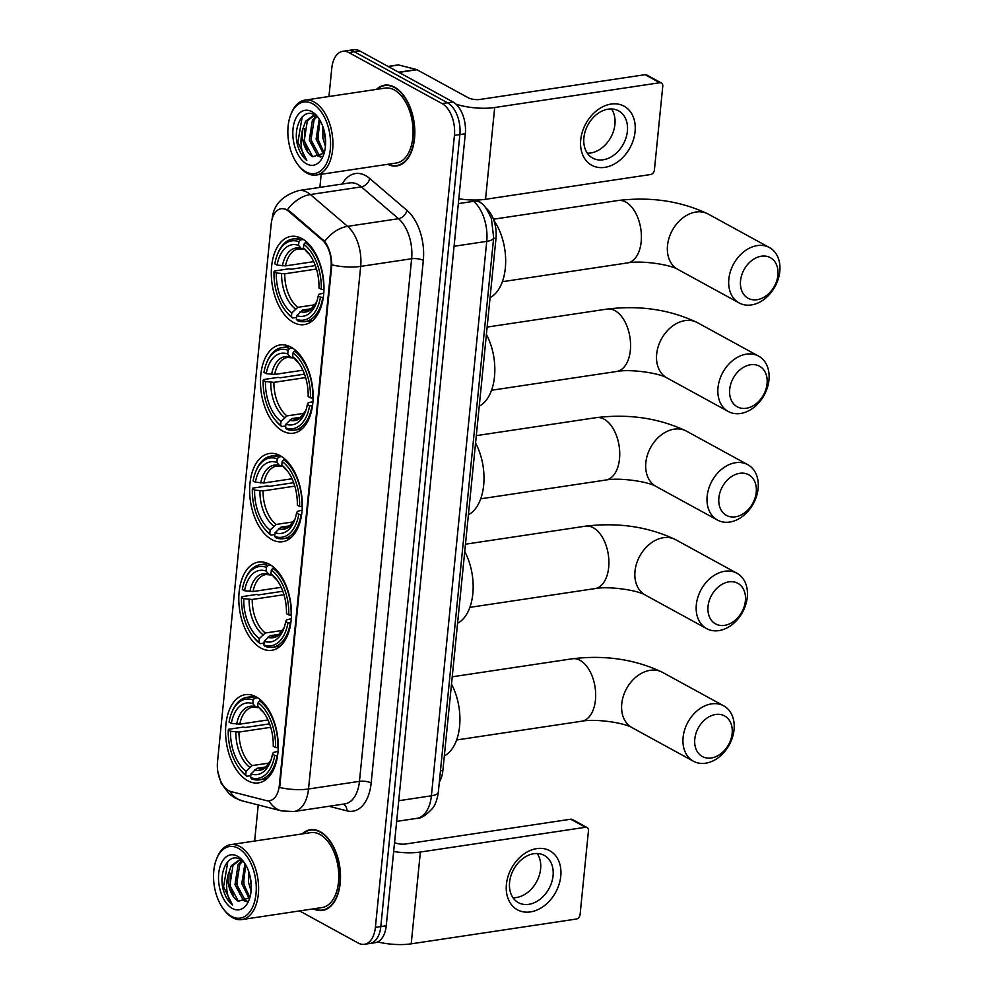 <?xml version="1.0" encoding="UTF-8"?>
<svg xmlns="http://www.w3.org/2000/svg" width="994" height="994" viewBox="0 0 994 994"><rect width="100%" height="100%" fill="white"/><g stroke="black" fill="none" stroke-linecap="round" stroke-linejoin="round"><path stroke-width="1.49" d="M293.454 322.441A44.606 25.782 -98.5 0 0 304.263 324.616A44.606 25.782 -98.5 0 0 323.945 285.825A44.606 25.782 -98.5 0 0 301.828 238.572A44.606 25.782 -98.5 0 0 291.018 236.386A44.606 25.782 -98.5 0 0 271.325 275.189A44.606 25.782 -98.5 0 0 293.454 322.441M260.95 648.1A44.606 25.782 -98.5 0 0 271.747 650.287A44.606 25.782 -98.5 0 0 291.441 611.484A44.606 25.782 -98.5 0 0 269.324 564.232A44.606 25.782 -98.5 0 0 258.515 562.057A44.606 25.782 -98.5 0 0 238.821 600.848A44.606 25.782 -98.5 0 0 260.95 648.1M271.784 539.543A44.606 25.782 -98.5 0 0 282.594 541.73A44.606 25.782 -98.5 0 0 302.275 502.927A44.606 25.782 -98.5 0 0 280.159 455.674A44.606 25.782 -98.5 0 0 269.349 453.5A44.606 25.782 -98.5 0 0 249.656 492.303A44.606 25.782 -98.5 0 0 271.784 539.543M282.619 430.998A44.606 25.782 -98.5 0 0 293.429 433.173A44.606 25.782 -98.5 0 0 313.11 394.369A44.606 25.782 -98.5 0 0 290.993 347.13A44.606 25.782 -98.5 0 0 280.184 344.943A44.606 25.782 -98.5 0 0 260.49 383.746A44.606 25.782 -98.5 0 0 282.619 430.998M247.717 780.712A44.606 25.782 -98.5 0 0 258.515 782.899A44.606 25.782 -98.5 0 0 278.208 744.096A44.606 25.782 -98.5 0 0 256.079 696.844A44.606 25.782 -98.5 0 0 245.282 694.657A44.606 25.782 -98.5 0 0 225.588 733.46A44.606 25.782 -98.5 0 0 247.717 780.712M228.608 790.615A22.725 13.133 -98.5 0 0 230.943 791.559L266.268 800.58A22.725 13.133 -98.5 0 0 269.436 800.766A22.725 13.133 -98.5 0 0 279.314 785.533L331.064 267.038A22.725 13.133 -98.5 0 0 322.218 240.014L288.844 211.449A22.725 13.133 -98.5 0 0 281.078 208.752A22.725 13.133 -98.5 0 0 271.2 223.973L217.5 762.013A22.725 13.133 -98.5 0 0 228.608 790.615M485.569 207.671L486.178 208.193A25.248 14.587 81.5 0 1 496.006 238.225L442.877 770.524A25.248 14.587 81.5 0 1 439.348 781.943M313.334 908.851A40.829 23.595 -98.5 0 0 322.478 910.454A40.829 23.595 -98.5 0 0 340.495 874.944A40.829 23.595 -98.5 0 0 320.242 831.705A40.829 23.595 -98.5 0 0 310.364 829.717A40.829 23.595 -98.5 0 0 302.089 833.929M324.504 909.721A40.829 23.595 -98.5 0 0 325.15 909.771M387.648 164.308A40.829 23.595 -98.5 0 0 396.792 165.923A40.829 23.595 -98.5 0 0 414.809 130.413A40.829 23.595 -98.5 0 0 394.556 87.174A40.829 23.595 -98.5 0 0 384.678 85.173A40.829 23.595 -98.5 0 0 376.415 89.398M398.818 165.19A40.829 23.595 -98.5 0 0 399.464 165.24M299.542 910.914L358.287 943.07A25.248 14.587 -98.5 0 0 364.413 944.3L375.272 942.672A25.248 14.587 -98.5 0 0 386.244 925.749L465.304 133.743A25.248 14.587 -98.5 0 0 452.953 101.947L359.729 50.93L354.299 51.75A25.248 14.587 -98.5 0 0 348.173 50.52A25.248 14.587 -98.5 0 1 354.299 51.75L447.511 102.767L354.299 51.75L348.857 52.57A25.248 14.587 -98.5 0 0 342.744 51.328A25.248 14.587 -98.5 0 0 331.772 68.251L328.952 96.517M465.304 133.743L459.862 134.563A25.248 14.587 -98.5 0 0 447.511 102.767A25.248 14.587 -98.5 0 1 459.862 134.563L380.814 926.57L459.862 134.563L454.432 135.37A25.248 14.587 -98.5 0 0 442.082 103.587L348.857 52.57M369.843 943.48A25.248 14.587 -98.5 0 0 380.814 926.57A25.248 14.587 -98.5 0 1 369.843 943.48M285.141 208.951L289.826 211.3L324.703 241.443C329.138 247.581 331.511 255.383 331.822 264.864L279.662 787.459A29.46 9.667 -174.3 0 0 308.513 788.987A33.672 19.458 81.5 0 1 293.876 811.551L344.831 803.897A33.672 19.458 -98.5 0 0 359.455 781.346L411.628 258.751A33.672 19.458 -98.5 0 0 398.519 218.705L361.331 186.884A33.672 19.458 -98.5 0 0 357.977 184.536A33.672 19.458 -98.5 0 0 349.813 182.884L298.859 190.537A33.672 19.458 81.5 0 1 307.022 192.177A33.672 19.458 81.5 0 1 310.377 194.526L347.565 226.346A33.672 19.458 81.5 0 1 360.673 266.392L308.513 788.987L359.455 781.346A8.412 2.758 -174.3 0 1 371.16 783.011A42.083 24.316 81.5 0 1 347.005 810.88L329.002 806.271M321.186 174.285L319.882 187.381M258.241 804.941L254.638 841.048M364.413 944.3A25.248 14.587 -98.5 0 0 375.384 927.377L454.432 135.37M359.729 50.93A25.248 14.587 -98.5 0 0 353.615 49.7L342.744 51.328M560.765 876.186A33.672 25.161 -61.3 0 1 530.436 911.908A33.672 25.161 -61.3 0 1 506.418 884.337A33.672 25.161 -61.3 0 1 536.748 848.615A33.672 25.161 -61.3 0 1 560.765 876.186M509.587 882.287A26.937 20.128 118.7 0 0 518.396 902.651A26.937 20.128 118.7 0 0 553.062 875.764A26.937 20.128 118.7 0 0 544.252 855.387A26.937 20.128 118.7 0 0 509.587 882.287M537.195 853.498A26.937 20.128 -61.3 0 1 540.612 868.942A26.937 20.128 -61.3 0 1 513.003 897.731M377.67 941.939A33.672 11.046 5.7 0 0 411.218 943.828L576.296 919.052A4.212 3.144 118.7 0 0 580.086 914.592L588.46 830.723A4.212 3.144 118.7 0 0 587.081 827.542A4.212 3.144 118.7 0 0 585.454 827.281L570.742 819.218L405.651 843.993A8.412 2.758 -174.3 0 1 394.543 842.626M393.661 851.523A33.672 11.046 5.7 0 0 420.375 852.044L585.454 827.281M570.742 819.218A4.212 3.144 -61.3 0 1 572.37 819.491L587.081 827.542M238.287 848.292A36.194 20.911 -98.5 0 0 216.456 859.238A36.194 20.911 -98.5 0 0 224.035 909.796A36.194 20.911 -98.5 0 0 231.503 916.344A36.194 20.911 -98.5 0 0 255.992 893.867A36.194 20.911 -98.5 0 0 238.287 848.292M224.035 909.796L224.892 910.864A37.884 21.893 -98.5 0 0 232.695 917.723A37.884 21.893 -98.5 0 0 241.877 919.574A37.884 21.893 -98.5 0 0 258.589 886.623A37.884 21.893 -98.5 0 0 239.802 846.503A37.884 21.893 -98.5 0 0 230.633 844.651A37.884 21.893 -98.5 0 0 216.953 857.959L216.456 859.238M241.877 919.574L322.044 907.547A37.884 21.893 -98.5 0 0 338.755 874.596A37.884 21.893 -98.5 0 0 319.969 834.475A37.884 21.893 -98.5 0 0 310.799 832.624L230.633 844.651M314.005 908.752A40.406 23.347 -98.5 0 0 322.416 910.044A40.406 23.347 -98.5 0 0 340.246 874.894A40.406 23.347 -98.5 0 0 320.205 832.102A40.406 23.347 -98.5 0 0 310.426 830.127A40.406 23.347 -98.5 0 0 302.76 833.829M246.4 901.608L243.48 900.514L234.982 884.635L238.088 864.693L241.989 860.692M247.071 901.123L245.183 900.253L236.684 884.387L239.79 864.432L242.685 861.139M251.097 891.034L248.562 882.597L248.575 871.154M251.296 886.785L249.817 875.217M249.208 898.738L241.778 883.616L244.922 863.612M249.879 897.57L243.468 883.368L245.717 864.929M244.263 862.643L240.424 859.537C228.359 851.759 217.934 872.459 223.563 890.872C225.638 897.247 228.62 901.943 232.497 904.962C226.694 897.06 225.228 887.008 228.098 874.782A21.048 12.164 -98.5 0 0 238.386 901.272L229.887 885.405L232.994 865.451L239.355 860.419M228.098 874.782L231.291 865.712L238.498 860.493L242.225 860.754M232.285 908.429A27.782 16.053 -98.5 0 0 248.997 900.154A27.782 16.053 -98.5 0 0 243.132 861.127A27.782 16.053 -98.5 0 0 237.504 856.207A27.782 16.053 -98.5 0 0 218.705 873.453A27.782 16.053 -98.5 0 0 232.285 908.429M238.386 901.272L249.842 897.681M232.497 904.962L223.551 886.859L227.874 861.463M233.23 895.457L230.347 885.84L230.036 873.192M240.026 894.438L237.131 884.822L236.82 872.173M246.823 893.42L243.928 883.803L243.617 871.154M251.271 885.418L250.09 876.36M732.156 733.423A23.148 17.296 118.7 0 0 715.655 714.475A23.148 17.296 118.7 0 0 694.794 739.039A23.148 17.296 118.7 0 0 711.306 757.987A23.148 17.296 118.7 0 0 732.156 733.423M683.102 737.374A31.559 23.583 -61.3 0 1 723.719 705.852A31.559 23.583 -61.3 0 1 734.044 729.72A31.559 23.583 -61.3 0 1 693.414 761.23A31.559 23.583 -61.3 0 1 683.102 737.374M277.575 755.701L274.729 755.44A40.071 23.148 -98.5 0 1 250.612 777.569L250.973 773.916A36.194 20.911 -98.5 0 0 270.331 761.851A36.194 20.911 -98.5 0 0 272.455 754.197L273.3 752.508L278.047 751.29M266.044 766.933L256.937 768.3L250.973 773.916M250.799 775.693L246.91 776.277L245.704 774.885A40.071 23.148 -98.5 0 1 239.889 769.194A40.071 23.148 -98.5 0 1 228.272 730.018L228.645 729.285L243.182 727.099L245.307 727.496L269.585 723.856M231.49 713.232A40.071 23.148 -98.5 0 1 253.184 699.987L254.7 698.186A41.748 24.129 -98.5 0 0 247.059 697.291A41.748 24.129 -98.5 0 0 231.987 711.952L231.49 713.232A40.071 23.148 -98.5 0 0 229.067 722.116L231.341 723.359L239.79 724.154L267.97 719.929M254.7 698.186L257.608 697.751M261.285 700.621L259.608 700.869L258.092 702.671A40.071 23.148 -98.5 0 1 275.512 747.525L277.86 747.861A41.748 24.129 -98.5 0 0 259.608 700.869M250.612 777.569L251.817 778.961A41.748 24.129 -98.5 0 0 259.446 779.855A41.748 24.129 -98.5 0 0 277.077 755.775M253.184 699.987L252.811 703.64A36.194 20.911 -98.5 0 0 231.341 723.359M275.512 747.525L273.251 746.283A36.194 20.911 -98.5 0 0 262.751 711.306A36.194 20.911 -98.5 0 0 257.719 706.324L258.092 702.671M272.455 754.197L274.729 755.44M258.713 707.467L255.533 706.796L252.811 703.64M257.719 706.324L261.124 710.039M257.819 707.604L252.762 707.156A31.149 17.991 -98.5 0 0 239.79 724.154M444.343 755.875A46.296 26.751 -98.5 0 0 451.5 684.207M239.889 769.194L240.734 770.263A41.748 24.129 -98.5 0 0 246.91 776.277M228.272 730.018L230.546 731.261A36.194 20.911 -98.5 0 0 246.077 771.232L245.704 774.885M270.728 727.31L238.995 732.069L230.546 731.261M246.077 771.232L252.029 765.616L269.461 763.007M745.401 600.823A23.148 17.296 118.7 0 0 728.888 581.863A23.148 17.296 118.7 0 0 708.039 606.427A23.148 17.296 118.7 0 0 724.539 625.375A23.148 17.296 118.7 0 0 745.401 600.823M696.334 604.762A31.559 23.583 -61.3 0 1 736.964 573.252A31.559 23.583 -61.3 0 1 747.289 597.121A31.559 23.583 -61.3 0 1 706.659 628.63A31.559 23.583 -61.3 0 1 696.334 604.762M290.807 623.101L287.962 622.84A40.071 23.148 -98.5 0 1 263.845 644.969L264.218 641.304A36.194 20.911 -98.5 0 0 283.576 629.252A36.194 20.911 -98.5 0 0 285.688 621.598L286.533 619.908L291.292 618.678M279.277 634.334L270.169 635.7L264.218 641.304M264.031 643.081L260.142 643.665L258.937 642.286A40.071 23.148 -98.5 0 1 253.122 636.582A40.071 23.148 -98.5 0 1 241.517 597.419L241.89 596.673L256.427 594.487L258.552 594.897L282.818 591.256M244.723 580.62A40.071 23.148 -98.5 0 1 266.417 567.375L267.933 565.574A41.748 24.129 -98.5 0 0 260.291 564.679A41.748 24.129 -98.5 0 0 245.22 579.34L244.723 580.62A40.071 23.148 -98.5 0 0 242.3 589.504L244.574 590.747L253.023 591.542L281.203 587.317M267.933 565.574L270.84 565.139M274.53 568.009L272.841 568.257L271.325 570.059A40.071 23.148 -98.5 0 1 288.757 614.926L291.105 615.261A41.748 24.129 -98.5 0 0 272.841 568.257M263.845 644.969L265.05 646.349A41.748 24.129 -98.5 0 0 272.691 647.256A41.748 24.129 -98.5 0 0 290.31 623.176M266.417 567.375L266.057 571.041A36.194 20.911 -98.5 0 0 244.574 590.747M288.757 614.926L286.483 613.683A36.194 20.911 -98.5 0 0 275.984 578.694A36.194 20.911 -98.5 0 0 270.964 573.724L271.325 570.059M285.688 621.598L287.962 622.84M271.946 574.867L268.778 574.184L266.057 571.041M270.964 573.724L274.356 577.427M271.064 574.992L265.994 574.544A31.149 17.991 -98.5 0 0 253.023 591.542M457.575 623.263A46.296 26.751 -98.5 0 0 464.732 551.595M253.122 636.582L253.979 637.651A41.748 24.129 -98.5 0 0 260.142 643.665M241.517 597.419L243.778 598.661A36.194 20.911 -98.5 0 0 259.31 638.62L258.937 642.286M283.961 594.698L252.24 599.457L243.778 598.661M259.31 638.62L265.274 633.016L282.706 630.395M756.235 492.266A23.148 17.296 118.7 0 0 739.722 473.306A23.148 17.296 118.7 0 0 718.873 497.87A23.148 17.296 118.7 0 0 735.374 516.83A23.148 17.296 118.7 0 0 756.235 492.266M707.169 496.205A31.559 23.583 -61.3 0 1 747.799 464.695A31.559 23.583 -61.3 0 1 758.124 488.563A31.559 23.583 -61.3 0 1 717.494 520.073A31.559 23.583 -61.3 0 1 707.169 496.205M301.642 514.544L298.796 514.283A40.071 23.148 -98.5 0 1 274.679 536.412L275.052 532.747A36.194 20.911 -98.5 0 0 294.41 520.694A36.194 20.911 -98.5 0 0 296.523 513.041L297.368 511.351L302.126 510.133M290.111 525.776L281.004 527.143L275.052 532.747M274.866 534.524L270.977 535.107L269.772 533.728A40.071 23.148 -98.5 0 1 263.957 528.025A40.071 23.148 -98.5 0 1 252.352 488.862L252.725 488.116L267.262 485.929L269.386 486.339L293.652 482.699M255.557 472.063A40.071 23.148 -98.5 0 1 277.251 458.818L278.767 457.029A41.748 24.129 -98.5 0 0 271.138 456.122A41.748 24.129 -98.5 0 0 256.054 470.783L255.557 472.063A40.071 23.148 -98.5 0 0 253.135 480.947L255.408 482.189L263.857 482.997L292.037 478.76M278.767 457.029L281.675 456.581M285.365 459.452L283.675 459.713L282.159 461.502A40.071 23.148 -98.5 0 1 299.592 506.368L301.94 506.704A41.748 24.129 -98.5 0 0 283.675 459.713M274.679 536.412L275.885 537.791A41.748 24.129 -98.5 0 0 283.526 538.698A41.748 24.129 -98.5 0 0 301.145 514.619M277.251 458.818L276.891 462.483A36.194 20.911 -98.5 0 0 255.408 482.189M299.592 506.368L297.318 505.126A36.194 20.911 -98.5 0 0 286.819 470.137A36.194 20.911 -98.5 0 0 281.799 465.167L282.159 461.502M296.523 513.041L298.796 514.283M282.781 466.31L279.612 465.639L276.891 462.483M281.799 465.167L285.203 468.87M281.898 466.447L276.829 465.987A31.149 17.991 -98.5 0 0 263.857 482.997M468.41 514.718A46.296 26.751 -98.5 0 0 475.567 443.038M263.957 528.025L264.814 529.106A41.748 24.129 -98.5 0 0 270.977 535.107M252.352 488.862L254.613 490.104A36.194 20.911 -98.5 0 0 270.144 530.063L269.772 533.728M294.796 486.141L263.075 490.899L254.613 490.104M270.144 530.063L276.108 524.459L293.541 521.838M767.07 383.709A23.148 17.296 118.7 0 0 750.557 364.748A23.148 17.296 118.7 0 0 729.708 389.313A23.148 17.296 118.7 0 0 746.208 408.273A23.148 17.296 118.7 0 0 767.07 383.709M718.003 387.648A31.559 23.583 -61.3 0 1 758.633 356.138A31.559 23.583 -61.3 0 1 768.958 380.006A31.559 23.583 -61.3 0 1 728.329 411.516A31.559 23.583 -61.3 0 1 718.003 387.648M312.476 405.987L309.631 405.726A40.071 23.148 -98.5 0 1 285.514 427.855L285.887 424.189A36.194 20.911 -98.5 0 0 305.245 412.137A36.194 20.911 -98.5 0 0 307.37 404.483L308.202 402.794L312.961 401.576M300.946 417.219L291.851 418.586L285.887 424.189M285.7 425.966L281.811 426.563L280.606 425.171A40.071 23.148 -98.5 0 1 274.791 419.468A40.071 23.148 -98.5 0 1 263.186 380.304L263.559 379.559L278.096 377.385L280.221 377.782L304.487 374.142M266.392 363.506A40.071 23.148 -98.5 0 1 288.086 350.261L289.602 348.472A41.748 24.129 -98.5 0 0 281.973 347.565A41.748 24.129 -98.5 0 0 266.889 362.238L266.392 363.506A40.071 23.148 -98.5 0 0 263.969 372.39L266.243 373.632L274.692 374.44L302.872 370.203M289.602 348.472L292.509 348.037M296.2 350.894L294.51 351.155L292.994 352.945A40.071 23.148 -98.5 0 1 310.426 397.811L312.775 398.147A41.748 24.129 -98.5 0 0 294.51 351.155M285.514 427.855L286.719 429.246A41.748 24.129 -98.5 0 0 294.361 430.141A41.748 24.129 -98.5 0 0 311.979 406.061M288.086 350.261L287.726 353.926A36.194 20.911 -98.5 0 0 266.243 373.632M310.426 397.811L308.152 396.569A36.194 20.911 -98.5 0 0 297.653 361.58A36.194 20.911 -98.5 0 0 292.634 356.61L292.994 352.945M307.37 404.483L309.631 405.726M293.615 357.753L290.447 357.082L287.726 353.926M292.634 356.61L296.038 360.313M292.733 357.89L287.664 357.442A31.149 17.991 -98.5 0 0 274.692 374.44M479.245 406.161A46.296 26.751 -98.5 0 0 486.401 334.481M274.791 419.468L275.649 420.549A41.748 24.129 -98.5 0 0 281.811 426.563M263.186 380.304L265.46 381.547A36.194 20.911 -98.5 0 0 280.979 421.506L280.606 425.171M305.63 377.583L273.909 382.355L265.46 381.547M280.979 421.506L286.943 415.902L304.375 413.28M777.904 275.152A23.148 17.296 118.7 0 0 761.392 256.203A23.148 17.296 118.7 0 0 740.542 280.755A23.148 17.296 118.7 0 0 757.043 299.716A23.148 17.296 118.7 0 0 777.904 275.152M728.838 279.09A31.559 23.583 -61.3 0 1 769.468 247.581A31.559 23.583 -61.3 0 1 779.793 271.449A31.559 23.583 -61.3 0 1 739.163 302.959A31.559 23.583 -61.3 0 1 728.838 279.09M323.311 297.43L320.466 297.169A40.071 23.148 -98.5 0 1 296.349 319.298L296.721 315.632A36.194 20.911 -98.5 0 0 316.08 303.58A36.194 20.911 -98.5 0 0 318.204 295.926L319.037 294.236L323.796 293.019M311.781 308.662L302.685 310.029L296.721 315.632M296.547 317.421L292.646 318.005L291.453 316.614A40.071 23.148 -98.5 0 1 285.626 310.911A40.071 23.148 -98.5 0 1 274.021 271.747L274.394 271.002L288.931 268.827L291.056 269.225L315.322 265.584M277.227 254.961A40.071 23.148 -98.5 0 1 298.921 241.704L300.437 239.914A41.748 24.129 -98.5 0 0 292.808 239.007A41.748 24.129 -98.5 0 0 277.736 253.681L277.227 254.961A40.071 23.148 -98.5 0 0 274.804 263.832L277.077 265.075L285.526 265.883L313.706 261.658M300.437 239.914L303.344 239.479M307.034 242.35L305.344 242.598L303.829 244.387A40.071 23.148 -98.5 0 1 321.261 289.254L323.609 289.589A41.748 24.129 -98.5 0 0 305.344 242.598M296.349 319.298L297.554 320.689A41.748 24.129 -98.5 0 0 305.195 321.584A41.748 24.129 -98.5 0 0 322.814 297.504M298.921 241.704L298.56 245.369A36.194 20.911 -98.5 0 0 277.077 265.075M321.261 289.254L318.987 288.012A36.194 20.911 -98.5 0 0 308.488 253.035A36.194 20.911 -98.5 0 0 303.468 248.053L303.829 244.387M318.204 295.926L320.466 297.169M304.45 249.196L301.281 248.525L298.56 245.369M303.468 248.053L306.873 251.755M303.568 249.332L298.498 248.885A31.149 17.991 -98.5 0 0 285.526 265.883M490.079 297.604A46.296 26.751 -98.5 0 0 493.869 220.444M285.626 310.911L286.483 311.992A41.748 24.129 -98.5 0 0 292.646 318.005M274.021 271.747L276.295 272.99A36.194 20.911 -98.5 0 0 291.814 312.948L291.453 316.614M316.465 269.039L284.744 273.797L276.295 272.99M291.814 312.948L297.778 307.345L315.21 304.723M635.079 131.643A33.672 25.161 -61.3 0 1 604.75 167.377A33.672 25.161 -61.3 0 1 580.732 139.806A33.672 25.161 -61.3 0 1 611.062 104.072A33.672 25.161 -61.3 0 1 635.079 131.643M583.9 137.744A26.937 20.128 118.7 0 0 592.71 158.108A26.937 20.128 118.7 0 0 627.388 131.22A26.937 20.128 118.7 0 0 618.579 110.856A26.937 20.128 118.7 0 0 583.9 137.744M611.521 108.967A26.937 20.128 -61.3 0 1 614.926 124.412A26.937 20.128 -61.3 0 1 587.317 153.188M458.818 198.763A33.672 11.046 5.7 0 0 485.532 199.297L650.61 174.522A4.212 3.144 118.7 0 0 654.4 170.049L662.774 86.18A4.212 3.144 118.7 0 0 661.395 82.999A4.212 3.144 118.7 0 0 659.767 82.738L645.056 74.687L479.965 99.45A8.412 2.758 -174.3 0 1 468.273 97.785L416.958 69.717L398.979 72.413M456.035 104.208A33.672 11.046 5.7 0 0 494.689 107.514L659.767 82.738M645.056 74.687A4.212 3.144 -61.3 0 1 646.684 74.948L661.395 82.999M388.058 66.436L398.06 64.933A4.212 2.435 81.5 0 1 398.656 64.97L416.536 69.543A4.212 2.435 81.5 0 1 416.958 69.717M312.601 103.761A36.194 20.911 -98.5 0 0 290.77 114.695A36.194 20.911 -98.5 0 0 298.362 165.252A36.194 20.911 -98.5 0 0 305.817 171.8A36.194 20.911 -98.5 0 0 330.306 149.324A36.194 20.911 -98.5 0 0 312.601 103.761M298.362 165.252L299.206 166.333A37.884 21.893 -98.5 0 0 307.009 173.18A37.884 21.893 -98.5 0 0 316.191 175.031A37.884 21.893 -98.5 0 0 332.903 142.092A37.884 21.893 -98.5 0 0 314.116 101.972A37.884 21.893 -98.5 0 0 304.947 100.121A37.884 21.893 -98.5 0 0 291.267 113.428L290.77 114.695M316.191 175.031L396.357 163.004A37.884 21.893 -98.5 0 0 413.069 130.065A37.884 21.893 -98.5 0 0 394.283 89.945A37.884 21.893 -98.5 0 0 385.113 88.093L304.947 100.121M388.319 164.209A40.406 23.347 -98.5 0 0 396.73 165.501A40.406 23.347 -98.5 0 0 414.56 130.363A40.406 23.347 -98.5 0 0 394.519 87.571A40.406 23.347 -98.5 0 0 384.74 85.596A40.406 23.347 -98.5 0 0 377.074 89.298M320.714 157.077L317.794 155.971L309.296 140.104L312.402 120.15L316.303 116.161M321.385 156.58L319.496 155.723L310.998 139.843L314.104 119.901L317.011 116.596M325.411 146.503L322.876 138.067L322.888 126.611M325.61 142.254L324.131 130.686M323.522 154.207L316.092 139.085L319.236 119.069M324.193 153.039L317.782 138.825L320.031 120.398M318.577 118.1L314.738 115.006C302.673 107.228 292.248 127.928 297.877 146.342C299.952 152.716 302.934 157.4 306.811 160.432C301.008 152.529 299.542 142.465 302.412 130.251A21.048 12.164 -98.5 0 0 312.7 156.741L304.201 140.862L307.308 120.92L313.669 115.876M302.412 130.251L305.605 121.169L312.812 115.963L316.539 116.223M306.599 163.886A27.782 16.053 -98.5 0 0 323.311 155.623A27.782 16.053 -98.5 0 0 317.446 116.584A27.782 16.053 -98.5 0 0 311.818 111.663A27.782 16.053 -98.5 0 0 293.019 128.922A27.782 16.053 -98.5 0 0 306.599 163.886M312.7 156.741L324.156 153.151M306.811 160.432L297.865 142.328L302.188 116.932M307.544 150.926L304.661 141.297L304.35 128.661M314.34 149.908L311.445 140.278L311.147 127.642M321.137 148.876L318.242 139.259L317.931 126.611M325.585 140.887L324.404 131.817M279.314 785.533L279.985 785.434M331.064 267.038L331.735 266.939M322.218 240.014L323.199 239.865M288.844 211.449L289.826 211.3M440.454 770.884L442.877 770.524M493.583 238.597L496.006 238.225M342.184 184.039A42.083 24.316 81.5 0 1 365.556 175.603A42.083 24.316 81.5 0 1 369.756 178.535L406.944 210.355A42.083 24.316 81.5 0 1 423.32 260.416L371.16 783.011M217.798 771.493L221.078 783.086L229.254 793.97L234.994 797.983L242.263 800.866A29.46 23.359 -75.7 0 1 229.85 791.199M331.822 264.864A29.46 9.667 5.7 0 0 360.673 266.392L411.628 258.751A8.412 2.758 -174.3 0 1 423.32 260.416M324.703 241.443A29.46 20.004 -49.4 0 1 347.565 226.346L398.519 218.705A8.412 5.715 130.6 0 0 406.944 210.355M242.263 800.866L281.625 810.918A29.46 23.359 -75.7 0 1 268.952 800.816M287.415 209.759A29.46 20.004 -49.4 0 1 310.377 194.526L361.331 186.884A8.412 5.715 130.6 0 0 369.756 178.535M375.384 927.377L386.244 925.749M442.082 103.587L452.953 101.947M347.005 810.88A8.412 6.672 104.3 0 0 343.328 804.121M438.329 792.119A16.836 5.517 -174.3 0 1 431.396 795.809L486.737 241.368A33.672 19.458 -98.5 0 0 473.629 201.335A16.836 11.431 -49.4 0 1 481.32 203.186C483.879 204.342 487.234 209.498 491.409 218.655L493.67 237.678L438.329 792.119C436.95 802.667 433.309 807.389 432.638 808.284C426.004 815.403 420.711 818.77 416.759 818.373A33.672 19.458 -98.5 0 0 431.396 795.809L398.731 800.717M472.075 200.005L473.629 201.335L458.321 203.621M493.67 237.678A16.836 5.517 -174.3 0 1 486.737 241.368L454.072 246.276M420.375 852.044L411.218 943.828M621.759 703.802A31.559 23.583 118.7 0 0 632.085 727.67C624.257 722.688 595.145 718.538 581.726 721.209A31.559 18.24 81.5 0 0 595.443 700.062A31.559 18.24 81.5 0 0 579.999 660.314A31.559 18.24 81.5 0 0 572.358 658.774C605.197 654.847 635.203 659.345 662.389 672.292A31.559 23.583 118.7 0 0 621.759 703.802M256.937 768.3A31.149 17.991 -98.5 0 0 262.006 768.76L265.1 767.592L270.902 760.311M255.533 706.796A32.38 18.712 -98.5 0 0 236.659 724.117M263.733 712.599A32.38 18.712 -98.5 0 0 260.44 709.48M254.414 769.828A32.38 18.712 -98.5 0 0 270.89 760.335M235.876 732.031A32.38 18.712 -98.5 0 0 249.519 767.144M238.995 732.069A31.149 17.991 -98.5 0 0 252.029 765.616M635.004 571.202A31.559 23.583 118.7 0 0 645.33 595.071C637.489 590.088 608.39 585.938 594.959 588.597A31.559 18.24 81.5 0 0 608.676 567.45A31.559 18.24 81.5 0 0 593.232 527.715A31.559 18.24 81.5 0 0 585.59 526.161C618.43 522.235 648.448 526.745 675.634 539.68A31.559 23.583 118.7 0 0 635.004 571.202M270.169 635.7A31.149 17.991 -98.5 0 0 275.239 636.148L278.345 634.98L284.135 627.711M268.778 574.184A32.38 18.712 -98.5 0 0 249.892 591.505M274.033 577.216L276.978 579.999A32.38 18.712 -98.5 0 0 273.685 576.868M267.659 637.229A32.38 18.712 -98.5 0 0 284.122 627.723M249.109 599.419A32.38 18.712 -98.5 0 0 262.751 634.545M252.24 599.457A31.149 17.991 -98.5 0 0 265.274 633.016M645.839 462.645A31.559 23.583 118.7 0 0 656.164 486.513C648.324 481.531 619.225 477.381 605.793 480.04A31.559 18.24 81.5 0 0 619.51 458.893A31.559 18.24 81.5 0 0 604.079 419.157A31.559 18.24 81.5 0 0 596.425 417.617C629.264 413.678 659.283 418.188 686.469 431.135A31.559 23.583 118.7 0 0 645.839 462.645M281.004 527.143A31.149 17.991 -98.5 0 0 286.073 527.59L289.179 526.422L294.969 519.154A32.38 18.712 -98.5 0 1 278.494 528.671M279.612 465.639A32.38 18.712 -98.5 0 0 260.726 482.96M287.8 471.429A32.38 18.712 -98.5 0 0 284.52 468.323M259.943 490.862A32.38 18.712 -98.5 0 0 273.586 525.988M263.075 490.899A31.149 17.991 -98.5 0 0 276.108 524.459M656.674 354.088A31.559 23.583 118.7 0 0 666.999 377.956C659.159 372.974 630.059 368.824 616.628 371.483A31.559 18.24 81.5 0 0 630.345 350.335A31.559 18.24 81.5 0 0 614.913 310.6A31.559 18.24 81.5 0 0 607.259 309.059C640.099 305.121 670.118 309.631 697.303 322.578A31.559 23.583 118.7 0 0 656.674 354.088M291.851 418.586A31.149 17.991 -98.5 0 0 296.908 419.033L300.014 417.865L305.804 410.597A32.38 18.712 -98.5 0 1 289.329 420.114M290.447 357.082A32.38 18.712 -98.5 0 0 271.573 374.403M295.703 360.101L298.647 362.897A32.38 18.712 -98.5 0 0 295.355 359.766M270.778 382.317A32.38 18.712 -98.5 0 0 284.421 417.43M273.909 382.355A31.149 17.991 -98.5 0 0 286.943 415.902M667.508 245.53A31.559 23.583 118.7 0 0 677.833 269.399C669.993 264.416 640.894 260.266 627.462 262.925A31.559 18.24 81.5 0 0 641.18 241.79A31.559 18.24 81.5 0 0 625.748 202.043A31.559 18.24 81.5 0 0 618.094 200.502C650.933 196.563 680.952 201.074 708.138 214.021A31.559 23.583 118.7 0 0 667.508 245.53M302.685 310.029A31.149 17.991 -98.5 0 0 307.742 310.476L310.849 309.32L316.639 302.039A32.38 18.712 -98.5 0 1 300.163 311.557M301.281 248.525A32.38 18.712 -98.5 0 0 282.408 265.845M309.469 254.327A32.38 18.712 -98.5 0 0 306.189 251.209M281.613 273.76A32.38 18.712 -98.5 0 0 295.255 308.873M284.744 273.797A31.149 17.991 -98.5 0 0 297.778 307.345M494.689 107.514L485.532 199.297M398.631 72.227L416.536 69.543M398.656 64.97L388.232 66.536M298.859 190.537C282.097 195.545 273.164 205.224 272.095 219.562M281.625 810.918L293.876 811.551M416.759 818.373L396.668 821.392M477.58 199.993L481.32 203.186M313.769 829.63L310.426 830.127M325.759 909.535L322.416 910.044M662.389 672.292L723.719 705.852M452.233 676.802L572.358 658.774M254.688 696.135L247.059 697.291M267.075 778.712L259.446 779.855M263.745 712.611L260.801 709.815M632.085 727.67L693.414 761.23M456.644 739.971L581.726 721.209M675.634 539.68L736.964 573.252M465.465 544.19L585.59 526.161M267.92 563.536L260.291 564.679M280.308 646.112L272.691 647.256M645.33 595.071L706.659 628.63M469.876 607.359L594.959 588.597M686.469 431.135L747.799 464.695M476.3 435.633L596.425 417.617M278.755 454.979L271.138 456.122M291.143 537.555L283.526 538.698M287.813 471.454L284.868 468.659M656.164 486.513L717.494 520.073M480.711 498.814L605.793 480.04M697.303 322.578L758.633 356.138M487.135 327.076L607.259 309.059M289.589 346.421L281.973 347.565M301.977 428.998L294.361 430.141M666.999 377.956L728.329 411.516M491.545 390.257L616.628 371.483M708.138 214.021L769.468 247.581M493.422 219.214L618.094 200.502M300.424 237.864L292.808 239.007M312.824 320.441L305.195 321.584M309.482 254.34L306.537 251.544M677.833 269.399L739.163 302.959M502.392 281.7L627.462 262.925M388.082 85.086L384.74 85.596M400.073 165.004L396.73 165.501"/></g></svg>
